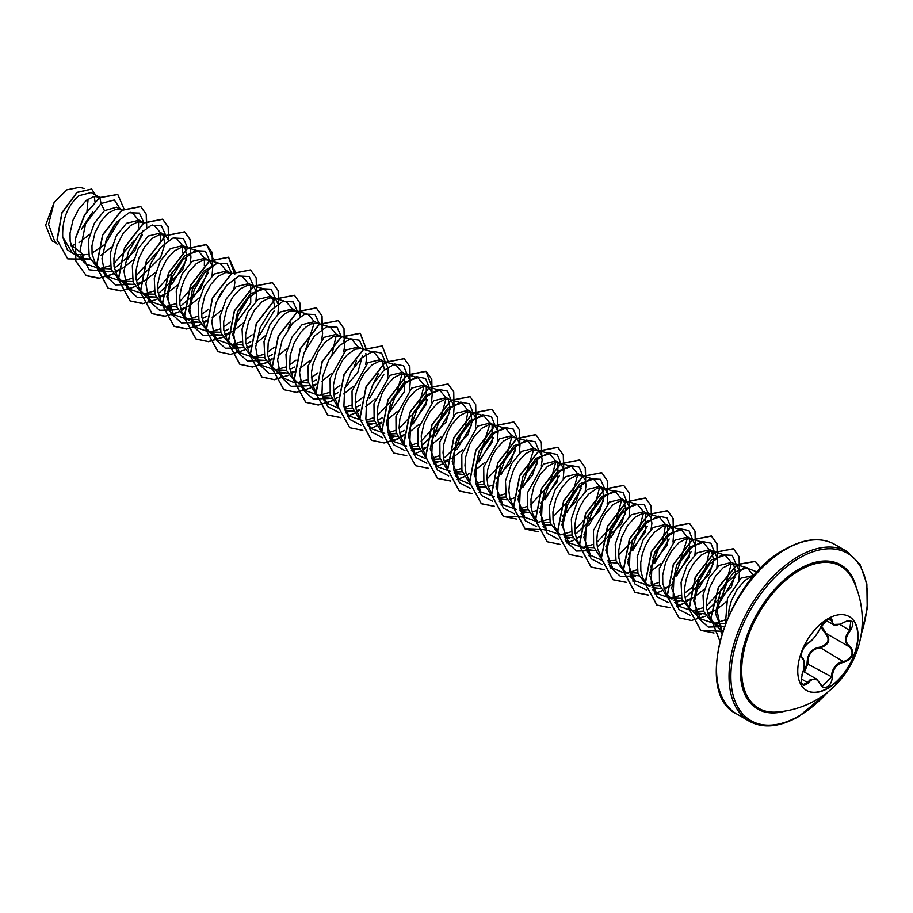 <?xml version="1.0" encoding="UTF-8"?>
<svg xmlns="http://www.w3.org/2000/svg" width="913" height="913" viewBox="0 0 913 913"><rect width="100%" height="100%" fill="white"/><g stroke="black" fill="none" stroke-linecap="round" stroke-linejoin="round"><path stroke-width="1.37" d="M849.09 616.526A42.649 24.617 -60 0 1 855.447 650.752A42.649 24.617 -60 0 1 827.635 688.197A42.649 24.617 -60 0 1 806.453 690.399M827.92 618.729A42.649 24.617 -60 0 1 849.238 616.606A42.649 24.617 -60 0 1 855.778 650.786A42.649 24.617 -60 0 1 827.92 688.368A42.649 24.617 -60 0 1 806.59 690.479A42.649 24.617 -60 0 1 800.05 656.299A42.649 24.617 -60 0 1 827.92 618.729M808.222 642.957C812.821 639.99 816.827 635.003 820.239 628.007L827.338 619.653C830.442 618.09 832.074 618.569 832.257 621.068C832.884 625.747 836.901 626.101 844.285 622.141C853.073 619.14 855.082 621.993 850.3 630.689C844.947 637.525 844.947 642.866 850.3 646.712C855.082 653.183 853.073 658.341 844.285 662.199C836.89 663.557 832.884 668.544 832.257 677.161C832.074 681.475 830.442 684.67 827.338 686.77C824.165 688.299 821.803 687.421 820.239 684.111C816.827 677.834 812.821 677.48 808.222 683.038C802.276 687.672 800.267 684.818 802.219 674.479C804.798 666.034 804.798 660.681 802.219 658.444C800.279 653.617 802.276 648.458 808.222 642.957L807.674 643.277M803.771 671.694L807.069 663.66C807.229 653.799 811.668 648.276 820.41 647.066L820.593 647.853L816.804 648.504C810.539 651.197 807.583 656.23 807.925 663.614L804.467 672.094M820.365 683.94L822.43 686.291L831.389 677.161C831.686 670.108 834.744 665.132 840.576 662.233L844.057 661.4C852.308 657.874 854.169 653.069 849.649 646.997L849.649 646.997C844.103 642.969 844.103 637.342 849.649 630.118L850.825 621.148L848.154 620.68M801.272 682.125L802.892 684.716L807.56 682.49L809.842 680.002L816.621 679.101L820.239 684.111M820.239 628.007L820.365 627.882C818.733 632.001 812.022 641.691 807.982 643.231C803.269 645.434 799.32 657.817 801.899 657.6L801.797 657.531M820.41 647.066C828.376 643.996 830.1 639.557 825.592 633.736L820.753 627.048M776.13 712.094L776.13 712.094A82.067 47.385 -60 0 1 742.931 656.116A82.067 47.385 -60 0 1 799.697 570.248A82.067 47.385 -60 0 1 852.731 579.424L852.731 579.424A92.042 92.042 0 0 1 776.13 712.094M754.286 575.361L741.025 578.157L727.456 598.289L725.47 623.214M753.293 576.525L750.166 577.347L745.008 580.451L737.43 588.839L731.496 600.423L729.122 608.971L728.38 616.264M71.088 245.825L75.528 244.387M83.95 255.263L70.758 244.593M99.757 197.505L91.209 192.529L78.701 195.759C67.402 206.018 62.084 219.771 62.735 237.003L72.458 253.061L80.675 257.717L83.665 258.721L90.09 259.041M76.178 254.647L88.196 254.453M99.209 197.151L94.085 196.443L86.507 200.267L78.917 208.643L72.983 220.227L70.027 233.077L70.141 241.272L73.611 251.474L79.283 256.998M121.863 210.298L116.613 207.194L104.47 210.641L94.393 223.08L88.401 240.245L89.223 256.736L97.257 267.383L105.623 271.389L112.037 271.709M99.334 268.376L111.009 268.89M121.155 209.819L116.031 209.111L108.453 212.934L100.875 221.323L94.929 232.906L91.973 245.757L92.087 253.951L95.557 264.154L101.229 269.677M114.992 271.195L123.038 267.966L133.652 259.634M143.809 222.977L139.13 220.204L126.428 223.308L116.339 235.759L110.359 252.901L111.169 269.392L119.204 280.051L127.569 284.069L133.994 284.388M121.281 281.056L132.967 281.569M143.101 222.498L137.977 221.791L130.399 225.614L122.821 233.99L116.887 245.574L113.931 258.425L114.045 266.619L117.515 276.822L123.187 282.345M136.939 283.863L144.984 280.633L155.598 272.302M168.563 240.359L165.869 235.725L161.076 232.872L148.374 235.988L138.285 248.439L132.305 265.603L133.127 282.083L141.161 292.719L149.515 296.736L155.94 297.056M143.227 293.724L154.913 294.237M165.059 235.166L159.935 234.458L152.357 238.282L144.768 246.67L138.833 258.253L135.877 271.104L135.991 279.298L139.461 289.501L145.133 295.025M158.896 296.542L166.931 293.313L177.544 284.982M187.713 248.313L183.034 245.54L170.32 248.656L160.254 261.095L154.263 278.248L155.073 294.751L163.107 305.399L171.473 309.416L177.887 309.735M165.185 306.403L176.86 306.916M187.005 247.845L181.881 247.126L174.303 250.961L166.725 259.338L160.779 270.921L157.835 283.772L157.938 291.966L161.418 302.169L167.09 307.692M180.842 309.21L188.888 305.981L199.502 297.649M208.951 260.513L204.98 258.219L192.278 261.335L182.189 273.786L176.209 290.939L177.019 307.407L185.054 318.066L189.037 320.372L185.35 317.427L181.778 311.812L179.895 304.634L179.781 296.44L181.367 287.846L184.437 279.492L188.671 272.017L196.249 263.629L203.827 259.806L207.559 259.92L209.773 261.072L212.729 267.053L212.044 275.931M187.119 319.071L198.817 319.584M191.091 321.353L199.844 322.403M202.789 321.878L207.228 320.417M231.617 273.66L226.926 270.887L214.224 274.003L204.147 286.454L198.155 303.618L198.977 320.098L207.011 330.746L215.365 334.751L221.791 335.071M209.077 331.739L220.763 332.264M230.909 273.192L225.785 272.473L218.207 276.297L210.618 284.685L204.683 296.269L201.727 309.119L201.841 317.313L205.311 327.516L210.983 333.04M224.746 334.557L232.781 331.328L243.394 322.997M255.937 301.279L256.621 292.4L253.666 286.42L248.884 283.566L236.17 286.682L226.104 299.122L220.113 316.263L220.923 332.754L228.958 343.414L237.323 347.431L243.737 347.75M231.035 344.418L242.71 344.931M252.855 285.86L247.731 285.153L240.153 288.976L232.575 297.364L226.629 308.948L223.685 321.787L223.788 329.981L227.269 340.184L232.941 345.707M246.693 347.225L250.208 346.13M277.894 313.946L278.579 305.068L275.623 299.099L270.83 296.234L258.128 299.35L248.039 311.812L242.059 328.965L242.869 345.434L250.904 356.093L259.269 360.099L265.694 360.418M252.981 357.086L264.667 357.611M274.813 298.528L269.677 297.821L262.099 301.644L254.522 310.032L248.587 321.616L245.631 334.466L245.745 342.66L249.215 352.863L254.887 358.387M268.639 359.905L272.165 358.809M296.759 311.207L292.776 308.914L280.074 312.029L269.997 324.457L264.005 341.622L264.827 358.113L272.861 368.761L276.833 371.055L271.161 365.531L267.692 355.328L268.171 342.843L272.245 330.186L278.899 319.47L284.057 314.323L289.216 311.207L295.869 310.785L298.939 313.285L300.263 316.389M274.939 369.765L286.614 370.279M278.887 372.048L287.641 373.097M290.596 372.572L294.112 371.477M318.055 323.499L314.734 321.581L302.02 324.697L291.943 337.148L285.963 354.29L286.773 370.769L294.808 381.44L303.173 385.446L309.598 385.765M296.873 382.433L308.571 382.946M326.706 326.717L330.072 326.991L317.313 323.282L311.162 323.887L306.003 326.991L300.845 332.149L294.191 342.854L290.117 355.522L289.638 368.007L293.119 378.21L298.791 383.734M312.543 385.252L316.058 384.156M340.001 336.178L336.68 334.261L323.978 337.365L308.103 365.851L308.32 382.056L315.384 393.218M322.437 396.071L330.517 395.626M348.663 339.385L352.019 339.659L339.259 335.961L333.108 336.555L325.348 342.01L318.135 351.642L313.068 363.888L311.481 372.481L312.314 384.43L315.909 392.099M322.791 397.395L331.545 398.445M361.959 348.846L358.626 346.929L345.924 350.044L330.095 378.267L330.198 394.439L337.057 405.68M344.384 408.739L352.464 408.294M370.61 352.053L373.976 352.327L361.217 348.629L355.066 349.234L347.294 354.678L342.329 360.726L336.383 372.31L333.428 385.149L334.261 397.098L337.673 404.516M344.737 410.074L353.491 411.112M356.447 410.599L359.768 409.572M387.637 377.309L388.322 368.441L385.377 362.461L380.584 359.596L367.882 362.712L352.03 391.038L352.167 407.209L359.106 418.428M366.341 421.418L374.421 420.973M384.556 361.902L379.431 361.183L371.853 365.017L364.276 373.394L360.042 380.869L355.967 393.537L355.214 402.017L356.218 409.766L359.813 417.446M366.684 422.742L375.437 423.792M378.393 423.267L381.908 422.171M409.595 389.988L410.279 381.109L407.324 375.129L402.53 372.276L389.828 375.391L373.976 403.751L374.136 419.934L381.098 431.13M388.287 434.086L396.368 433.641M406.513 374.57L401.389 373.862L393.8 377.685L386.222 386.073L381.988 393.549L377.925 406.205L377.172 414.685L378.165 422.445L381.577 429.863M388.641 435.41L397.395 436.46M400.351 435.935L403.866 434.839M431.541 402.656L432.226 393.788L429.27 387.808L424.477 384.944L411.774 388.059L395.945 416.339L396.059 432.522L402.964 443.741M410.234 446.754L418.325 446.309M428.459 387.249L423.335 386.53L415.757 390.353L408.179 398.741L403.945 406.217L399.871 418.884L399.118 427.364L400.111 435.113L403.717 442.794M410.588 448.089L419.341 449.128M422.297 448.614L425.618 447.587M425.812 447.518L426.725 447.153M453.499 415.324L454.183 406.456L451.227 400.476L446.434 397.623L433.732 400.739L417.869 429.121L418.04 445.304L425.024 456.489M432.191 459.433L440.271 458.988M450.623 471.393L437.042 466.68L430.24 448.888L435.181 425.663L448.237 407.677L461.773 403.021L449.013 399.323L445.282 399.209L437.704 403.032L430.126 411.409L424.191 422.993L421.235 435.843L422.068 447.792L425.663 455.461M432.534 460.757L441.299 461.807M444.243 461.282L452.289 458.064L462.902 449.721M475.445 428.003L476.13 419.124L473.174 413.144L468.38 410.291L455.678 413.406L439.838 441.732L439.975 457.927L446.925 469.134M454.138 472.101L462.218 471.656M472.363 412.585L467.239 411.877L459.65 415.7L452.072 424.089L447.838 431.564L443.775 444.232L443.022 452.711L444.015 460.46L447.427 467.878M454.491 473.436L463.245 474.475M497.391 440.671L498.076 431.803L495.12 425.823L490.338 422.97L477.625 426.074L461.795 454.354L461.91 470.515L468.803 481.744M476.084 484.78L484.164 484.335M494.31 425.264L489.185 424.556L481.608 428.38L474.03 436.756L469.796 444.243L465.721 456.899L464.968 465.379L465.972 473.139L469.567 480.809M476.438 486.104L485.191 487.154M488.147 486.629L492.586 485.168M519.337 453.35L520.033 444.471L517.078 438.491L512.284 435.638L499.582 438.754L483.707 467.216L483.913 483.422L490.954 494.572M498.042 497.448L506.122 497.003M516.256 437.932L511.132 437.224L503.554 441.047L495.976 449.436L491.742 456.911L487.679 469.579L486.914 478.047L487.919 485.807L491.514 493.488M498.395 498.783L507.149 499.822M510.093 499.308L514.533 497.836M541.295 466.018L542.139 459.992L541.386 454.697L539.024 451.17L534.231 448.306L521.528 451.421L511.451 463.872L505.46 481.014L506.27 497.505L514.316 508.164M519.988 510.127L528.068 509.671M538.214 450.611L533.089 449.892L525.511 453.727L517.922 462.104L513.688 469.579L509.625 482.247L508.872 490.726L509.865 498.487L513.277 505.893M520.342 511.451L529.095 512.501M532.051 511.976L536.479 510.515M563.241 478.697L563.926 469.818L560.97 463.838L556.188 460.985L543.475 464.101L527.623 492.495L527.794 508.689L534.79 519.874M541.945 522.795L550.014 522.35M560.16 463.279L555.036 462.571L547.458 466.395L539.88 474.783L533.934 486.367L530.978 499.206L531.092 507.4L532.975 514.578L537.209 520.844M542.288 524.119L551.041 525.169M585.199 491.365L586.043 485.339L585.29 480.033L582.928 476.518L578.134 473.653L565.432 476.769L555.355 489.208L549.364 506.361L550.174 522.852L558.208 533.512L560.548 534.858M564.006 535.486L571.972 535.029M582.106 475.958L576.982 475.239L569.404 479.063L561.826 487.451L555.891 499.034L552.936 511.885L553.05 520.079L554.933 527.246L559.155 533.523M564.645 536.947L572.999 537.837M604.064 488.626L600.081 486.332L587.379 489.448L577.29 501.899L571.31 519.052L572.12 535.52L580.166 546.179L584.137 548.473L580.463 545.54L576.879 539.925L574.996 532.747L574.882 524.553L576.468 515.959L579.55 507.605L583.772 500.119L588.748 494.081L596.52 488.638L601.176 487.77L604.064 488.626L606.243 490.703L607.83 495.166L607.145 504.033M582.232 547.172L593.918 547.697M586.192 549.466L594.945 550.516M629.091 516.712L629.776 507.833L626.82 501.865L622.038 499L609.325 502.116L593.473 530.51L593.644 546.693L600.628 557.877M607.796 560.822L615.864 560.377M626.01 501.294L620.886 500.586L613.308 504.41L605.73 512.798L601.496 520.273L597.422 532.941L596.668 541.42L597.673 549.17L601.268 556.85M608.138 562.146L616.891 563.184M651.049 529.38L651.893 523.354L651.14 518.059L648.778 514.533L643.985 511.679L631.282 514.795L621.205 527.223L615.214 544.376L616.024 560.867L624.058 571.527L628.041 573.821M626.135 572.531L637.822 573.044M647.968 513.973L642.832 513.266L635.254 517.089L627.676 525.466L621.742 537.049L618.786 549.9L618.9 558.094L620.783 565.273L625.006 571.538M630.096 574.813L638.849 575.863M669.914 526.641L665.931 524.347L653.229 527.463L643.14 539.914L637.16 557.078L637.97 573.547L646.016 584.206L649.988 586.5L646.313 583.555L642.729 577.94L640.846 570.773L640.732 562.579L642.318 553.974L645.4 545.62L649.634 538.145L654.598 532.096L662.37 526.653L667.026 525.797L669.914 526.641L672.094 528.718L673.68 533.181L672.995 542.06M648.082 585.199L659.768 585.712M652.042 587.493L660.795 588.531M663.751 588.018L667.061 586.991M667.266 586.922L673.018 584.069M694.941 554.739L695.626 545.86L692.682 539.88L687.888 537.027L675.175 540.131L659.334 568.457L659.471 584.64L666.41 595.847M670.039 597.878L681.726 598.392M691.86 539.321L686.736 538.613L679.158 542.436L671.58 550.813L665.634 562.397L662.69 575.247L662.792 583.441L666.273 593.644L671.945 599.168M673.988 600.161L682.741 601.211M685.697 600.686L693.743 597.456L704.357 589.125M713.818 551.988L709.835 549.694L697.133 552.81L687.044 565.261L681.064 582.403L681.874 598.882L689.908 609.542L693.891 611.847L690.217 608.903L686.633 603.288L684.75 596.109L684.636 587.915L686.222 579.321L689.292 570.967L693.526 563.492L701.104 555.104L708.682 551.281L712.414 551.395L714.628 552.548L717.584 558.528L716.899 567.407M695.592 611.505L703.672 611.059M695.946 612.828L704.699 613.878M707.643 613.353L715.689 610.135L726.303 601.793M738.845 580.075L739.53 571.207L736.574 565.227L731.781 562.362L719.079 565.478L709.002 577.929L703.01 595.105L703.832 611.573L711.866 622.221L717.23 625.222L724.169 626.683M713.932 623.214L725.242 623.83M735.764 564.668L730.64 563.949L723.062 567.783L715.484 576.16L709.538 587.744L706.582 600.594L706.696 608.788L710.166 618.991L715.838 624.515M81.588 229.106L92.715 211.953M94.986 201.499L94.244 196.409M79.054 242.664L89.748 234.287M91.996 253.129L105.326 244.113M101.001 255.332L111.694 246.955M115.449 267.429L134.599 251.417L143.033 230.418M137.395 280.108L160.631 257.443L164.922 243.817L162.845 234.39M159.353 292.776L182.589 270.111L186.88 256.496L184.803 247.069M190.087 263.252L190.943 257.226L190.509 253.027M181.299 305.456L200.449 289.444L208.883 268.433M203.245 318.123L206.897 316.343M212.067 317.941L221.448 310.317M233.99 288.599L234.835 282.574L234.413 278.374M225.203 330.791L228.843 329.011M235.063 324.743L250.733 302.956L250.653 285.084M247.149 343.471L250.79 341.69M274.733 306.448L272.599 297.764M255.971 343.288L265.352 335.664M269.095 356.138L272.519 354.484M277.917 355.956L287.298 348.344M291.053 368.818L294.694 367.037M299.863 368.624L309.256 361.012M321.787 339.294L322.643 333.268L321.935 328.109M312.999 381.486L316.423 379.831M321.821 381.303L331.202 373.691M343.745 351.962L344.589 345.936L343.893 340.789M334.945 394.165L338.369 392.499M344.806 388.105L357.964 371.922L362.552 355.374M343.767 393.971L353.148 386.359M365.691 364.641L366.535 358.615L365.839 353.457M356.903 406.833L360.544 405.052M384.487 369.811L382.353 361.126M365.714 406.65L375.106 399.027M378.849 419.512L382.49 417.72M388.71 413.452L404.379 391.677L404.299 373.794M387.671 419.318L397.052 411.706M400.807 432.18L404.448 430.4M410.667 426.12L426.337 404.333L426.257 386.473M409.617 431.997L418.999 424.374M422.753 444.848L445.989 422.183L450.28 408.556L448.203 399.141M431.575 444.665L440.956 437.042M444.699 457.527L467.947 434.862L472.226 421.247L470.161 411.82M476.518 464.135L492.187 442.349L492.107 424.488M475.468 470.012L484.849 462.4M496.649 478.229L510.458 462.72L516.187 445.852M496.113 483.445L497.425 482.68M518.595 490.897L532.405 475.388L538.134 458.531M518.059 496.124L519.371 495.36M540.553 503.577L557.66 481.345L557.946 462.503M540.005 508.792L541.318 508.027M562.499 516.244L576.308 500.735L582.038 483.867M561.963 521.471L563.275 520.707M576.4 533.557L599.647 510.903L603.938 497.265L601.861 487.85M583.909 534.139L585.222 533.375M598.357 546.236L621.593 523.56L625.884 509.945L623.807 500.529M605.855 546.807L607.168 546.054M628.349 554.259L645.457 532.051L645.753 513.197M627.813 559.486L629.125 558.722M650.296 566.939L667.414 544.707L667.711 525.865M649.759 572.154L660.453 563.778M672.253 579.607L689.361 557.387L689.657 538.544M686.154 596.931L709.39 574.266L713.681 560.639L711.604 551.212M708.1 609.599L731.347 586.933L735.638 573.307L733.55 563.892M91.814 213.151L81.793 228.478M56.275 243.269L51.881 240.735L45.65 225.203L54.152 202.366L66.923 189.824L79.785 187.291L84.053 188.523M88.116 199.08L86.963 211.371M54.152 202.366L48.583 224.336L54.894 241.945L57.861 244.798M104.47 210.641L101.046 203.508L114.319 199.981L120.664 209.545M119.489 220.41L104.984 244.444M77.731 256.108L67.345 249.877L62.735 237.003M108.887 271.823L88.983 269.757L80.082 250.516L85.594 223.833L101.046 203.508L99.859 197.665L117.8 194.503L123.985 208.872M88.39 259.166L67.79 258.893L57.188 240.073L62.016 212.912L77.091 192.472L91.665 189.128L95.717 195.131M99.677 197.562L84.635 214.612L75.357 238.293L75.665 261.015L86.324 275.646L75.847 261.118L75.539 238.396L84.818 214.715L99.677 197.562L117.709 194.446M67.699 258.836L57.005 239.959L61.833 212.797L76.909 192.369L91.574 189.071M114.456 224.895L106.581 238.704M712.813 622.232L722.388 631.431L715.587 613.639L720.54 590.414L733.584 572.417L747.131 567.772L752.86 574.619M727.056 619.299L714.502 623.431M714.023 623.465L700.442 618.763L693.64 600.959L698.582 577.746L711.638 559.749L725.173 555.093L730.914 561.952M731.245 563.857L725.299 585.929L706.457 605.844M702.907 607.773L692.556 610.751M692.065 610.797L678.496 606.084L671.694 588.28L676.636 565.067L689.692 547.07L703.227 542.425L708.956 549.272M709.298 551.19L705.338 569.438L691.403 588.029M691.118 588.28L684.499 593.176M680.961 595.105L673.395 597.695M670.119 598.118L656.538 593.416L649.736 575.624L654.678 552.399L667.734 534.402L681.281 529.757L687.01 536.604M687.341 538.51L679.01 564.417M659.015 582.437L651.437 585.028M648.173 585.45L634.592 580.736L627.79 562.944L632.743 539.709L645.788 521.734L659.323 517.078L665.063 523.936M665.394 525.842L662.804 540.941L652.692 557.421M637.057 569.758L629.434 572.36M623.362 572.759L612.646 568.069L605.833 550.265L610.786 527.041L623.83 509.055L637.377 504.41L643.117 511.257M643.448 513.174L637.502 535.212L618.649 555.15M601.416 560.08L590.688 555.389L583.886 537.597L588.839 514.384L601.884 496.387L615.419 491.73L621.16 498.589M621.491 500.495L615.556 522.556L596.703 542.482M593.165 544.41L582.814 547.389M582.323 547.423L568.742 542.721L561.94 524.918L566.882 501.694L579.938 483.707L593.473 479.063L599.213 485.91M599.544 487.827L593.61 509.853L574.745 529.802M571.207 531.743L560.856 534.721M560.365 534.756L546.784 530.054L539.982 512.261L544.935 489.037L557.98 471.04L571.527 466.383L577.256 473.242M577.587 475.148L571.652 497.208L552.799 517.135M549.261 519.063L538.91 522.053M538.419 522.088L524.838 517.374L518.036 499.582L522.978 476.358L536.034 458.36L549.569 453.715L555.309 460.574M555.64 462.48L549.717 484.518L530.852 504.455M527.315 506.395L519.737 508.986M516.473 509.408L502.892 504.706L496.09 486.903L501.032 463.69L514.087 445.692L527.623 441.047L533.363 447.895M533.694 449.801L525.352 475.707M505.357 493.728L497.79 496.307M494.515 496.74L480.946 492.027L474.132 474.235L479.085 451.022L492.13 433.024L505.676 428.368L511.417 435.227M511.737 437.133L505.802 459.182L486.949 479.12M483.411 481.048L475.833 483.639M469.716 484.05L458.988 479.359L452.186 461.556L457.128 438.343L470.184 420.345L483.719 415.7L489.459 422.548M489.79 424.454L481.459 450.36M461.464 468.38L453.887 470.971M461.773 403.021L467.513 409.88M467.844 411.786L465.253 426.885L455.142 443.364M439.507 455.701L431.94 458.292M425.812 458.703L415.095 454.012L408.282 436.209L413.235 412.984L426.28 394.998L439.826 390.353L445.555 397.201M445.886 399.118L439.963 421.155L421.098 441.093M417.561 443.033L409.983 445.624M406.719 446.046L393.138 441.333L386.336 423.552L391.278 400.328L404.333 382.33L417.869 377.674L423.609 384.533M423.94 386.439L417.994 408.499L399.152 428.425M395.603 430.354L388.036 432.945M384.772 433.367L371.192 428.665L366.17 420.688M392.556 364.732L395.922 365.006L401.663 371.853M401.994 373.771L396.059 395.797L377.195 415.746M373.657 417.686L366.09 420.277M362.815 420.699L349.234 415.997L344.224 408.008M373.976 352.327L379.705 359.186M378.416 373.485L371.705 386.998M362.141 397.931L355.248 403.078M351.71 405.018L344.133 407.597M338.015 408.008L327.288 403.318L322.266 395.34M352.019 339.659L357.759 346.506M356.469 360.806L353.97 367.015M339.91 385.514L333.302 390.399M329.753 392.339L319.402 395.318M318.922 395.352L305.341 390.65L300.32 382.673M330.072 326.991L335.813 333.838M336.144 335.744L332.024 354.347M317.964 372.835L311.344 377.731M307.807 379.671L297.455 382.65M294.112 382.661L283.384 377.971L278.374 369.982M304.759 314.038L308.126 314.312L313.855 321.171M314.186 323.076L305.855 348.971M296.017 360.167L289.398 365.063M285.86 366.992L275.498 369.97M275.018 370.005L261.438 365.303L256.416 357.325M282.813 301.37L286.168 301.644L291.909 308.491M290.619 322.78L288.12 329M274.345 347.248L267.441 352.384M263.903 354.324L253.552 357.303M253.061 357.337L239.491 352.623L232.689 334.843L237.631 311.618L250.676 293.621L264.222 288.976L269.963 295.823M252.114 334.82L245.494 339.716M241.956 341.645L231.594 344.623M231.115 344.658L217.534 339.956L212.512 331.955M242.265 276.297L248.005 283.144M244.216 303.664L240.005 310.956M230.441 321.901L223.548 327.037M220.01 328.977L209.648 331.955M209.168 331.99L195.587 327.288L188.865 311.036L192.403 289.444L203.702 271.15L216.963 263.343M207.559 259.92L220.318 263.617L226.059 270.476M222.27 290.985L218.047 298.289M208.495 309.222L201.59 314.369M198.053 316.297L187.701 319.276M187.211 319.322L173.641 314.608L166.828 296.816L171.781 273.58L184.837 255.594L198.372 250.949L204.113 257.797M204.444 259.714L204.329 265.535M200.312 278.305L179.644 301.701M176.106 303.63L165.744 306.608M165.264 306.642L151.684 301.941L146.673 293.952M173.059 237.996L176.414 238.282L182.155 245.129M182.486 247.035L182.383 252.867M178.366 265.637L157.698 289.022M154.16 290.962L143.798 293.94M143.318 293.975L129.737 289.261L124.716 281.284M151.113 225.328L154.468 225.602L160.209 232.461M160.54 234.367L160.437 240.187M156.42 252.958L135.74 276.342M132.202 278.282L121.84 281.261M121.361 281.295L107.78 276.593L102.77 268.616M129.144 212.661L132.522 212.934L138.262 219.782M138.593 221.688L138.525 227.189M134.473 240.29L113.794 263.674M110.256 265.615L99.894 268.593M99.414 268.627L85.833 263.914L80.812 255.937M127.911 259.075L142.394 234.858M143.992 222.84L139.358 213.071L129.03 212.706L116.647 222.201L106.433 239.058L101.982 258.641L105.166 275.475L115.631 284.913L130.833 284.502M165.961 235.805L161.453 225.842L151.17 225.306L138.765 234.687L128.471 251.532L123.94 271.161L127.09 288.074L137.543 297.581L152.779 297.17M171.781 284.457L186.286 260.216M187.918 248.484L183.399 238.51L173.128 237.973L160.711 247.355L150.417 264.199L145.886 283.829L149.036 300.742L159.49 310.249L174.737 309.849M193.761 297.102L208.244 272.873M209.864 261.152L205.357 251.189L195.074 250.653L182.657 260.034L172.374 276.879L167.844 296.508L170.982 313.421L181.447 322.917L196.683 322.517M231.799 273.535L227.154 263.754L216.838 263.401L204.455 272.884L194.241 289.752L189.79 309.336L192.974 326.169L203.428 335.607L218.629 335.197M253.768 286.499L249.249 276.536L238.978 276L226.561 285.381L216.267 302.226L211.736 321.855L214.886 338.769L225.34 348.264L240.587 347.864M259.589 335.139L274.094 310.899M275.715 299.167L271.207 289.204L260.924 288.668L248.507 298.049L238.225 314.894L233.694 334.523L236.832 351.437L247.297 360.943L262.533 360.532M297.661 311.847L293.153 301.883L282.87 301.347L270.465 310.728L260.171 327.562L255.64 347.202L258.79 364.116L269.244 373.611L284.491 373.212M319.618 324.514L315.099 314.551L304.828 314.015L292.411 323.396L282.128 340.241L277.586 359.87L280.736 376.784L291.201 386.29L306.437 385.879M341.565 337.194L337.057 327.219L326.774 326.683L314.357 336.075L304.075 352.909L299.544 372.538L302.682 389.452L313.148 398.958L328.383 398.559M363.477 349.291L359.414 340.207L350.478 338.791L339.294 345.639L329.011 359.323L322.574 376.738L321.992 393.868L327.824 406.787L339.077 412.562M345.525 412.414L350.341 411.227M369.343 398.502L383.848 374.262M385.469 362.529L381.634 353.114L372.801 351.368L361.571 358.01L351.163 371.625L344.589 389.098L343.904 406.365L349.725 419.398L361.023 425.23M371.192 428.665L367.483 425.104L372.287 423.906M407.415 375.209L403.592 365.782L394.747 364.047L383.517 370.678L373.109 384.293L366.535 401.766L365.862 419.033L371.671 432.077L382.981 437.909M393.138 441.333L389.429 437.784L394.233 436.574M413.258 423.826L427.741 399.597M429.361 387.877L425.538 378.45L416.693 376.715L405.463 383.357L395.067 396.972L388.493 414.445L387.808 431.712L393.617 444.745L404.927 450.577M415.084 454.012L411.386 450.451L416.191 449.242M435.193 436.517L449.687 412.288M451.319 400.556L447.484 391.129L438.651 389.394L427.421 396.025L417.013 409.64L410.439 427.113L409.754 444.38L415.575 457.413L426.873 463.256M437.042 466.68L433.333 463.131L438.137 461.921M457.139 449.196L471.633 424.967M473.265 413.224L469.442 403.808L460.631 402.062L449.424 408.647L439.016 422.217L432.42 439.655L431.689 456.911L437.43 469.99L448.671 475.901M479.097 461.864L493.591 437.624M495.211 425.903L491.399 416.488L482.578 414.73L471.37 421.327L460.974 434.885L454.366 452.323L453.635 469.59L459.376 482.657L470.617 488.581M480.934 492.027L477.237 488.478L482.041 487.268M501.032 474.543L515.537 450.303M517.169 438.571L513.334 429.144L504.501 427.41L493.271 434.04L482.863 447.655L476.289 465.139L475.605 482.406L481.425 495.439L492.723 501.271M523.012 487.188L537.495 462.971M539.115 451.25L535.292 441.824L526.447 440.089L515.217 446.719L504.809 460.335L498.247 477.807L497.562 495.074L503.371 508.107L514.681 513.939M521.129 513.802L525.934 512.615M544.947 499.879L559.441 475.65M561.073 463.918L557.238 454.491L548.393 452.757L537.175 459.387L526.767 473.002L520.193 490.475L519.508 507.742L525.329 520.787L536.627 526.618M543.075 526.47L547.891 525.283M566.882 512.558L581.387 488.329M583.019 476.586L579.196 467.171L570.385 465.425L559.167 472.021L548.77 485.579L542.174 503.017L541.432 520.273L547.184 533.352L558.414 539.263M565.021 539.138L569.838 537.962M588.862 525.203L603.345 500.986M604.965 489.265L600.457 479.302L590.175 478.766L577.769 488.147L567.475 504.992L562.944 524.621L566.094 541.535L576.548 551.03L591.784 550.63M610.786 537.917L625.291 513.665M626.923 501.933L623.088 492.506L614.244 490.772L603.025 497.414L592.617 511.018L586.043 528.501L585.359 545.769L591.179 558.802L602.477 564.633M632.743 550.585L647.249 526.333M648.869 514.612L644.361 504.649L634.079 504.113L621.662 513.494L611.379 530.327L606.848 549.968L609.987 566.882L620.452 576.377L635.688 575.977M654.701 563.241L669.195 539.012M670.815 527.28L666.992 517.854L658.147 516.119L646.918 522.75L636.521 536.365L629.947 553.849L629.262 571.116L635.071 584.149L646.381 589.981M676.636 575.932L691.141 551.692M692.773 539.96L688.938 530.533L680.105 528.798L668.875 535.429L658.467 549.044L651.893 566.517L651.209 583.784L657.029 596.817L668.327 602.648M678.496 606.084L674.787 602.534L679.592 601.325M698.616 588.577L713.099 564.348M714.719 552.627L710.885 543.201L702.051 541.466L690.821 548.097L680.413 561.712L673.84 579.196L673.166 596.451L678.975 609.496L690.285 615.328M696.733 615.179L701.538 613.993M720.551 601.268L735.045 577.027M736.665 565.295L732.158 555.332L721.875 554.796L709.469 564.177L699.175 581.022L694.645 600.651L697.794 617.565L708.248 627.071L723.495 626.672M757.276 572.017L744.586 567.201L727.045 582.562L716.876 609.838L721.841 633.599M86.324 275.646L98.775 278.317L113.166 273.911M115.46 272.622L120.299 269.346M146.719 227.611L146.422 214.452L140.819 206.6L121.806 210.344L102.792 234.892L96.516 266.813L108.282 288.314L120.721 290.996L135.113 286.591M137.407 285.29L142.257 282.026M168.665 240.29L168.369 227.12L162.765 219.28L143.752 223.012L124.739 247.571L118.473 279.481L130.228 300.982L142.679 303.664L157.059 299.259M159.364 297.958L164.203 294.694M190.623 252.958L190.315 239.799L184.723 231.948L165.698 235.691L146.685 260.239L140.419 292.16L152.174 313.661L164.625 316.343L179.016 311.938M181.31 310.637L186.149 307.361M213.128 258.767L206.669 244.627L187.656 248.359L168.643 272.919L162.366 304.828L174.132 326.329L186.572 329.011L200.963 324.606M203.257 323.305L206.258 321.376M235.086 271.446L228.627 257.295L209.602 261.038L190.589 285.586L184.323 317.496L196.078 339.008L208.529 341.69L222.909 337.285M225.214 335.984L228.204 334.044M256.416 291.281L256.199 277.917L250.573 269.963L231.56 273.706L212.535 298.266L206.27 330.175L218.024 351.676L230.475 354.358L244.867 349.953M247.161 348.652L250.162 346.712M278.374 303.949L278.157 290.596L272.519 282.642L253.506 286.385L234.493 310.934L228.227 342.843L239.982 364.355L252.422 367.026L266.813 362.621M269.118 361.331L271.903 359.528M300.32 316.628L300.103 303.264L294.477 295.31L275.452 299.053L256.439 323.601L250.173 355.522L261.928 377.023L274.379 379.705L288.759 375.3M291.064 373.999L294.054 372.059M322.266 329.296L322.049 315.944L316.423 307.989L297.41 311.721L278.385 336.281L272.12 368.19L283.886 389.703L296.326 392.373L310.717 387.968M313.011 386.667L316.012 384.738M344.224 341.976L344.007 328.612L338.369 320.657L319.356 324.4L300.343 348.949L294.077 380.858L305.832 402.371L318.272 405.052L332.663 400.647M334.968 399.346L337.753 397.543M366.718 350.227L360.327 333.336L341.314 337.068L322.289 361.628L316.024 393.537L327.778 415.038L340.891 417.675M347.442 416.339L354.609 413.315M356.915 412.014L359.916 410.085M388.664 362.895L382.273 346.004L363.26 349.747L344.247 374.296L337.97 406.217L349.736 427.718L362.849 430.343M369.4 429.007L376.567 425.994M378.861 424.693L381.657 422.89M410.074 379.991L409.857 366.638L404.219 358.672L385.206 362.415L366.193 386.975L359.927 418.884L371.682 440.386L384.795 443.022M391.346 441.687L398.513 438.662M400.818 437.361L403.808 435.433M432.02 392.658L431.803 379.306L426.177 371.351L407.164 375.095L388.139 399.643L381.874 431.552L393.629 453.065L406.742 455.69M413.292 454.354L420.459 451.342M422.765 450.041L425.766 448.1M453.978 405.338L453.75 391.974L448.123 384.019L429.11 387.763L410.097 412.322L403.82 444.232L415.586 465.733L428.699 468.358M435.25 467.034L442.417 464.009M444.711 462.708L447.712 460.768M475.924 418.006L475.707 404.653L470.069 396.699L451.056 400.43L432.043 424.99L425.778 456.899L437.532 478.412L450.645 481.037M457.196 479.702L464.363 476.677M466.669 475.388L469.659 473.448M497.87 430.685L497.653 417.321L492.027 409.366L473.014 413.11L453.989 437.658L447.724 469.579L459.479 491.08L472.466 493.716M479.142 492.369L480.74 491.845M519.828 443.353L519.6 430L513.973 422.046L494.96 425.778L475.947 450.337L469.67 482.247L481.436 503.748L494.424 506.395M501.1 505.049L502.686 504.512M541.774 456.032L541.557 442.668L535.92 434.714L516.906 438.457L497.893 463.005L491.628 494.914L503.383 516.427L516.496 519.052M523.046 517.717L524.644 517.18M563.72 468.7L563.504 455.347L557.877 447.393L538.864 451.125L519.839 475.684L513.574 507.594L525.329 529.095L538.316 531.743M544.993 530.396L546.59 529.86M585.678 481.368L585.45 468.015L579.823 460.061L560.81 463.804L541.797 488.352L535.532 520.273L547.286 541.774L560.274 544.41M566.95 543.064L574.117 540.051M576.411 538.75L581.261 535.475M607.624 494.047L607.407 480.683L601.77 472.729L582.756 476.472L563.743 501.032L557.478 532.941L569.233 554.442L582.346 557.067M588.896 555.743L590.494 555.207M629.571 506.715L629.354 493.362L623.727 485.408L604.714 489.14L585.701 513.699L579.424 545.609L591.179 567.121L604.303 569.746M610.843 568.411L612.44 567.875M651.528 519.394L651.311 506.03L645.674 498.076L626.66 501.819L607.647 526.379L601.382 558.288L613.137 579.789L626.25 582.414M632.8 581.09L634.387 580.554M673.474 532.062L673.258 518.71L667.62 510.755L648.607 514.487L629.593 539.047L623.328 570.956L635.083 592.457L648.196 595.093M654.747 593.758L661.914 590.734M664.219 589.433L667.015 587.641M667.209 587.504L669.058 586.169M695.421 544.741L695.204 531.377L689.577 523.423L670.564 527.166L651.551 551.714L645.274 583.624L657.029 605.136L670.153 607.761M676.693 606.426L683.871 603.413M686.165 602.112L688.961 600.309M689.167 600.172L691.004 598.837M717.378 557.409L717.162 544.057L711.524 536.102L692.51 539.834L673.497 564.394L667.232 596.303L678.987 617.804L691.438 620.486L705.817 616.081M708.123 614.78L712.962 611.516M739.325 570.077L739.108 556.725L733.47 548.77L714.457 552.513L695.444 577.062L689.178 608.971L700.933 630.484L722.194 631.237M760.746 568.377L755.428 561.449L737.305 564.554L718.634 587.185L710.93 617.907L719.786 640.937M86.142 275.532L99.391 278.157M105.908 276.799L113.075 273.763M115.403 272.439L119.512 269.689M146.548 227.44L146.228 214.315L140.636 206.498L121.623 210.241L102.61 234.789L96.333 266.699L108.088 288.211L121.338 290.825M127.854 289.467L135.021 286.431M137.349 285.107L141.458 282.368M168.506 240.108L168.175 226.995L162.582 219.166L143.569 222.909L124.556 247.457L118.291 279.378L130.045 300.879L143.295 303.493M149.812 302.146L156.968 299.11M159.296 297.786L163.416 295.036M190.452 252.787L190.132 239.663L184.54 231.845L165.515 235.588L146.502 260.137L140.237 292.046L151.992 313.558L165.242 316.172M171.758 314.814L178.925 311.778M181.253 310.454L184.335 308.446M212.398 265.455L212.078 252.342L206.486 244.513L187.473 248.256L168.46 272.804L162.183 304.725L173.949 326.226L187.188 328.84M193.704 327.493L200.871 324.457M203.2 323.134L206.281 321.125M234.824 274.14L228.433 257.192L209.419 260.924L190.406 285.484L184.141 317.393L195.896 338.906L208.392 341.576L222.818 337.125M225.146 335.801L228.227 333.793M250.482 269.917L231.366 273.603L212.352 298.152L206.087 330.072L217.933 351.631M272.428 282.585L253.323 286.271L234.31 310.831L228.045 342.74L239.799 364.241L252.285 366.923L266.722 362.472M269.05 361.149L272.131 359.14M294.385 295.264L275.269 298.95L256.256 323.499L249.991 355.408L261.746 376.921L274.242 379.591L288.668 375.14M290.996 373.816L294.077 371.819M322.152 328.817L321.833 315.704L316.24 307.875L297.227 311.618L278.203 336.178L271.937 368.087L283.795 389.646M338.278 320.611L319.173 324.298L300.16 348.846L293.895 380.755L305.65 402.268L318.888 404.881M325.416 403.523L332.572 400.487M334.9 399.164L337.776 397.303M366.524 350.17L360.144 333.222L341.12 336.965L322.106 361.514L315.841 393.435L327.596 414.936L340.846 417.549M347.362 416.202L354.518 413.167M356.846 411.843L359.927 409.834M382.182 345.947L363.077 349.645L344.064 374.193L337.787 406.102L349.645 427.661M404.128 358.626L385.024 362.313L366.01 386.861L359.745 418.782L371.5 440.283L383.985 442.965L398.422 438.514M400.75 437.19L404.87 434.44M432.374 388.196L425.994 371.249L406.981 374.981L387.957 399.54L381.691 431.45L393.537 453.008M448.032 383.974L428.927 387.66L409.914 412.208L403.637 444.129L415.495 465.687M469.978 396.641L450.874 400.328L431.86 424.887L425.595 456.797L437.35 478.298L450.588 480.923M457.116 479.565L464.272 476.529M466.6 475.205L469.681 473.196M497.756 430.206L497.437 417.081L491.845 409.264L472.831 413.007L453.807 437.555L447.541 469.465L459.296 490.977L472.409 493.602M479.063 492.233L480.615 491.719M519.702 442.873L519.383 429.761L513.791 421.932L494.778 425.675L475.764 450.235L469.487 482.144L481.254 503.645L494.367 506.27M501.009 504.912L502.561 504.387M541.66 455.553L541.329 442.428L535.737 434.611L516.724 438.354L497.711 462.902L491.445 494.812L503.2 516.324L524.507 517.055M563.606 468.221L563.287 455.108L557.695 447.279L538.681 451.022L519.657 475.57L513.391 507.491L525.146 528.992L546.465 529.734M585.553 480.889L585.233 467.776L579.641 459.958L560.628 463.69L541.614 488.25L535.338 520.159L547.195 541.717M601.678 472.683L582.574 476.369L563.561 500.917L557.295 532.838L569.141 554.396M623.636 485.351L604.532 489.037L585.518 513.597L579.241 545.506L590.996 567.007L604.246 569.632M610.763 568.274L612.315 567.749M651.403 518.915L651.083 505.791L645.491 497.973L626.478 501.716L607.465 526.265L601.199 558.185L612.954 579.687L626.192 582.3M632.72 580.953L634.261 580.428M673.36 531.583L673.041 518.47L667.437 510.641L648.424 514.384L629.411 538.944L623.145 570.853L634.9 592.354L648.15 594.968M654.667 593.621L656.207 593.096M695.307 544.262L694.987 531.138L689.395 523.32L670.382 527.063L651.368 551.612L645.092 583.521L656.846 605.034L670.096 607.647M676.613 606.289L683.78 603.253M686.108 601.929L688.984 600.069M689.189 599.932L690.217 599.19M717.253 556.93L716.933 543.817L711.341 535.988L692.328 539.731L673.315 564.291L667.049 596.2L678.895 617.759M733.379 548.713L714.274 552.411L695.261 576.959L688.995 608.868L700.75 630.381L714 632.994M720.517 631.636L722.069 631.111M760.632 568.491L755.245 561.335L737.065 564.485L718.371 587.23L710.759 618.021L719.775 640.983M807.069 663.66L832.257 677.161M821.403 625.861L826.185 633.451C830.956 639.659 829.095 644.464 820.593 647.853L844.285 662.199M840.051 624.195L833.124 624.492L830.556 619.162C829.974 617.45 822.008 622.552 820.365 627.882M802.892 684.716L802.892 684.716C801.066 683.985 800.861 680.596 802.265 674.547L802.219 674.479M822.43 686.291L816.621 679.112L803.235 671.386M850.3 630.689L839.812 624.435M832.257 621.068L828.331 619.276M801.842 657.565L801.968 657.645A0.651 0.605 115.6 0 1 802.219 658.444M801.968 674.536L803.714 669.229C804.787 663.112 804.262 659.266 802.116 657.714M801.283 678.873L808.222 683.038M785.146 711.067A83.231 48.058 -60 0 1 740.763 662.518A83.231 48.058 -60 0 1 799.195 569.004A83.231 48.058 -60 0 1 856.348 587.732M827.84 692.031A96.607 55.773 -60 0 1 799.195 715.849A96.607 55.773 -60 0 1 730.879 676.407A96.607 55.773 -60 0 1 799.195 558.083A96.607 55.773 -60 0 1 861.21 634.238M736.802 714L749.322 721.224A97.919 56.526 -60 0 1 734.303 642.763A97.919 56.526 -60 0 1 798.27 556.485A97.919 56.526 -60 0 1 847.23 551.635L834.722 544.41A97.919 56.526 120 0 0 785.762 549.261A97.919 56.526 120 0 0 721.795 635.539A97.919 56.526 120 0 0 736.802 714C692.271 693.8 725.607 579.892 785.112 549.192C804.342 538.442 820.878 536.844 834.722 544.41M749.322 721.224C763.154 728.791 779.691 727.193 798.921 716.443L829.118 690.993M747.131 567.772L734.372 564.074M700.442 618.763L690.856 609.564M725.173 555.093L712.414 551.395M703.227 542.425L690.468 538.727M656.538 593.416L652.841 589.855M681.281 529.757L668.521 526.048M634.592 580.736L630.883 577.187M659.323 517.078L646.564 513.38M612.646 568.069L608.937 564.508M637.377 504.41L624.618 500.701M590.688 555.389L586.991 551.84M615.419 491.73L602.671 488.033M568.742 542.721L565.033 539.161M593.473 479.063L580.714 475.365M546.784 530.054L543.087 526.493M571.527 466.383L558.767 462.686M524.838 517.374L521.14 513.825M549.569 453.715L536.81 450.018M502.892 504.706L499.183 501.146M527.623 441.036L514.864 437.338M505.676 428.368L492.917 424.671M458.988 479.359L455.279 475.799M483.719 415.7L470.96 411.991M439.826 390.353L427.067 386.656M417.869 377.674L405.11 373.976M395.922 365.006L383.163 361.308M349.234 415.997L345.536 412.436M327.288 403.318L323.579 399.768M305.341 390.65L301.632 387.089M283.384 377.971L273.809 368.772M308.126 314.312L295.367 310.614M261.438 365.303L251.851 356.104M283.909 300.982L273.409 297.935M239.491 352.623L229.905 343.425M261.951 288.314L251.463 285.267M217.534 339.956L207.947 330.757M232.073 273.341L229.517 272.599M195.587 327.288L191.878 323.727M173.63 314.608L164.055 305.41M198.372 250.949L185.613 247.252M151.684 301.941L142.097 292.742M176.414 238.282L174.155 237.62M166.223 235.314L163.655 234.573M129.737 289.261L120.151 280.063M154.468 225.602L152.209 224.952M144.277 222.646L141.709 221.905M107.78 276.593L98.205 267.395M132.522 212.934L130.251 212.273M122.319 209.979L119.763 209.225M85.833 263.914L76.247 254.716M100.156 197.242L97.805 196.557M860.948 635.87L867.213 608.549L866.871 583.921L859.978 564.348L847.23 551.635M826.197 620.486L833.124 624.492C834.402 625.919 838.123 625.188 844.274 622.301C847.253 620.589 849.432 620.201 850.825 621.148L850.825 621.148M825.888 633.28L849.387 646.849"/></g></svg>
